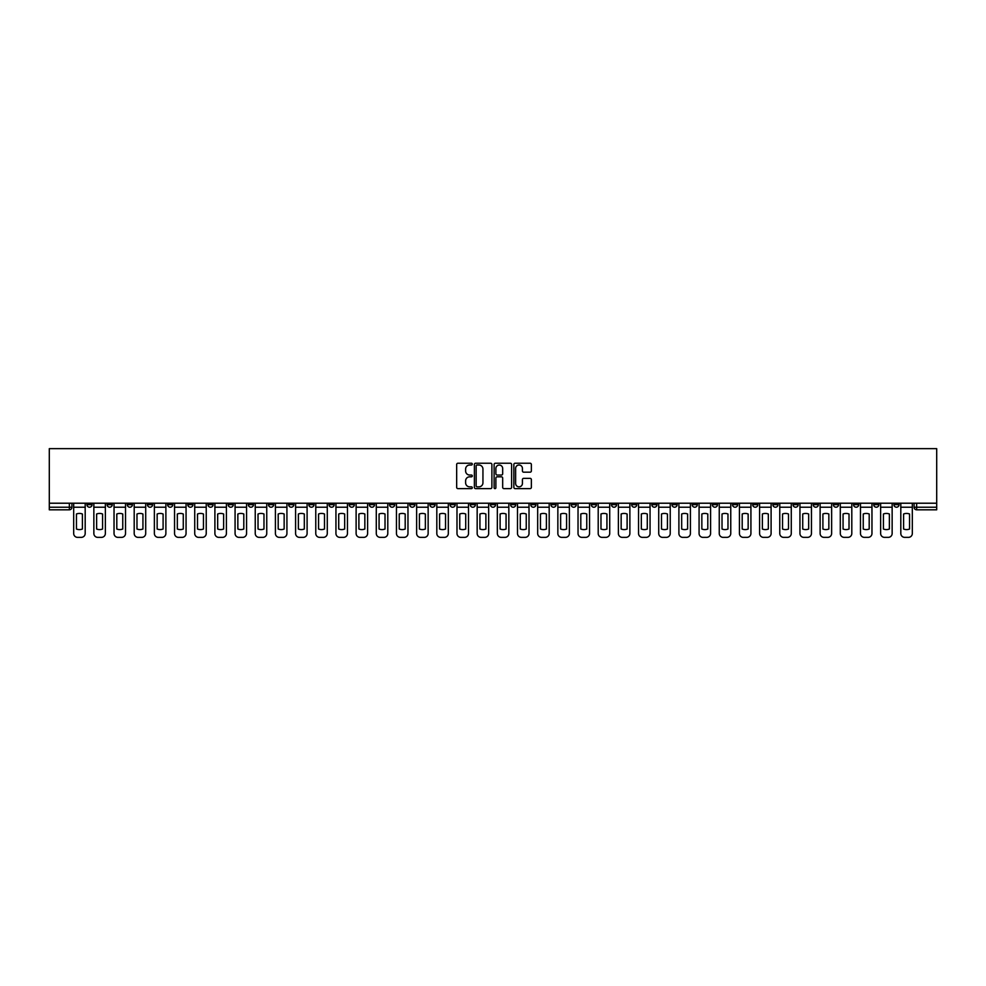 <?xml version="1.0" encoding="UTF-8"?>
<svg xmlns="http://www.w3.org/2000/svg" width="986" height="986" viewBox="0 0 986 986"><rect width="100%" height="100%" fill="white"/><g stroke="black" fill="none" stroke-linecap="round" stroke-linejoin="round"><path stroke-width="1.48" d="M472.306 464.123A0.887 0.887 0 0 0 471.419 463.235L457.935 463.235A1.269 1.269 0 0 0 456.666 464.505L456.666 487.355A1.269 1.269 0 0 0 457.935 488.625L471.419 488.625A0.887 0.887 0 0 0 472.306 487.737A0.887 0.887 0 0 0 471.419 486.85L469.681 486.85A4.067 4.067 0 0 1 465.614 482.783L465.614 480.885A4.067 4.067 0 0 1 469.681 476.817L471.419 476.817A0.887 0.887 0 0 0 472.306 475.93A0.887 0.887 0 0 0 471.419 475.042L469.681 475.042A4.067 4.067 0 0 1 465.614 470.975L465.614 469.077A4.067 4.067 0 0 1 469.681 465.01L471.419 465.01A0.887 0.887 0 0 0 472.306 464.123M752.675 503.217L752.675 504.635L757.852 504.635A2.588 2.588 0 0 1 755.264 507.223A2.588 2.588 0 0 1 752.675 504.635L752.675 503.217M631.632 503.217L631.632 504.635L636.808 504.635A2.588 2.588 0 0 1 634.22 507.223A2.588 2.588 0 0 1 631.632 504.635L631.632 503.217M611.456 503.217L611.456 504.635L616.632 504.635A2.588 2.588 0 0 1 614.044 507.223A2.588 2.588 0 0 1 611.456 504.635L611.456 503.217M490.412 503.217L490.412 504.635L495.588 504.635A2.588 2.588 0 0 1 493 507.223A2.588 2.588 0 0 1 490.412 504.635L490.412 503.217M470.236 503.217L470.236 504.635L475.412 504.635A2.588 2.588 0 0 1 472.824 507.223A2.588 2.588 0 0 1 470.236 504.635L470.236 503.217M450.06 503.217L450.06 504.635L455.236 504.635A2.588 2.588 0 0 1 452.648 507.223A2.588 2.588 0 0 1 450.06 504.635L450.06 503.217M409.72 503.217L409.72 504.635L414.884 504.635A2.588 2.588 0 0 1 412.308 507.223A2.588 2.588 0 0 1 409.72 504.635L409.72 503.217M369.368 504.635L369.368 503.217L369.368 504.635A2.588 2.588 0 0 0 371.956 507.223A2.588 2.588 0 0 1 369.368 504.635L374.544 504.635A2.588 2.588 0 0 1 371.956 507.223A2.588 2.588 0 0 0 374.544 504.635L374.544 503.217L374.544 504.635M349.192 504.635L349.192 503.217L349.192 504.635A2.588 2.588 0 0 0 351.78 507.223A2.588 2.588 0 0 1 349.192 504.635L354.368 504.635A2.588 2.588 0 0 1 351.78 507.223M329.016 504.635L329.016 503.217L329.016 504.635A2.588 2.588 0 0 0 331.604 507.223A2.588 2.588 0 0 1 329.016 504.635L334.192 504.635A2.588 2.588 0 0 1 331.604 507.223A2.588 2.588 0 0 0 334.192 504.635L334.192 503.217L334.192 504.635M308.852 503.217L308.852 504.635L314.016 504.635A2.588 2.588 0 0 1 311.428 507.223A2.588 2.588 0 0 1 308.852 504.635L308.852 503.217M288.676 503.217L288.676 504.635L293.84 504.635A2.588 2.588 0 0 1 291.264 507.223A2.588 2.588 0 0 1 288.676 504.635L288.676 503.217M268.5 503.217L268.5 504.635L273.677 504.635A2.588 2.588 0 0 1 271.088 507.223A2.588 2.588 0 0 1 268.5 504.635L268.5 503.217M248.324 504.635L248.324 503.217L248.324 504.635A2.588 2.588 0 0 0 250.912 507.223A2.588 2.588 0 0 1 248.324 504.635L253.501 504.635A2.588 2.588 0 0 1 250.912 507.223M207.972 504.635L207.972 503.217L207.972 504.635A2.588 2.588 0 0 0 210.56 507.223A2.588 2.588 0 0 1 207.972 504.635L213.149 504.635A2.588 2.588 0 0 1 210.56 507.223A2.588 2.588 0 0 0 213.149 504.635L213.149 503.217L213.149 504.635M187.808 504.635L187.808 503.217L187.808 504.635A2.588 2.588 0 0 0 190.384 507.223A2.588 2.588 0 0 1 187.808 504.635L192.973 504.635A2.588 2.588 0 0 1 190.384 507.223A2.588 2.588 0 0 0 192.973 504.635L192.973 503.217L192.973 504.635M167.632 504.635L167.632 503.217L167.632 504.635A2.588 2.588 0 0 0 170.221 507.223A2.588 2.588 0 0 1 167.632 504.635L172.796 504.635A2.588 2.588 0 0 1 170.221 507.223A2.588 2.588 0 0 0 172.796 504.635L172.796 503.217L172.796 504.635M147.456 504.635L147.456 503.217L147.456 504.635A2.588 2.588 0 0 0 150.045 507.223A2.588 2.588 0 0 1 147.456 504.635L152.633 504.635A2.588 2.588 0 0 1 150.045 507.223M127.28 504.635L127.28 503.217L127.28 504.635A2.588 2.588 0 0 0 129.869 507.223A2.588 2.588 0 0 1 127.28 504.635L132.457 504.635A2.588 2.588 0 0 1 129.869 507.223A2.588 2.588 0 0 0 132.457 504.635L132.457 503.217L132.457 504.635M107.104 504.635L107.104 503.217L107.104 504.635A2.588 2.588 0 0 0 109.692 507.223A2.588 2.588 0 0 1 107.104 504.635L112.281 504.635A2.588 2.588 0 0 1 109.692 507.223A2.588 2.588 0 0 0 112.281 504.635L112.281 503.217L112.281 504.635M530.098 472.183A1.269 1.269 0 0 0 531.368 470.914L531.368 464.505A1.269 1.269 0 0 0 530.098 463.235L515.123 463.235A1.269 1.269 0 0 0 513.854 464.505L513.854 487.355A1.269 1.269 0 0 0 515.123 488.625L530.098 488.625A1.269 1.269 0 0 0 531.368 487.355L531.368 479.615A1.269 1.269 0 0 0 530.098 478.346L523.689 478.346A1.269 1.269 0 0 0 522.42 479.615L522.42 483.448A3.402 3.402 0 0 1 519.018 486.85A3.402 3.402 0 0 1 515.629 483.448L515.629 468.412A3.402 3.402 0 0 1 519.018 465.01A3.402 3.402 0 0 1 522.42 468.412L522.42 470.914A1.269 1.269 0 0 0 523.689 472.183L530.098 472.183M936.7 503.217L49.3 503.217L49.3 448.642L936.7 448.642L936.7 509.811L916.66 509.811A2.588 2.588 0 0 1 914.071 507.223L936.7 507.223M491.891 464.505A1.269 1.269 0 0 0 490.621 463.235L475.646 463.235A1.269 1.269 0 0 0 474.377 464.505L474.377 487.355A1.269 1.269 0 0 0 475.646 488.625L490.621 488.625A1.269 1.269 0 0 0 491.891 487.355L491.891 464.505M495.379 463.235L510.354 463.235A1.269 1.269 0 0 1 511.623 464.505L511.623 487.355A1.269 1.269 0 0 1 510.354 488.625L503.945 488.625A1.269 1.269 0 0 1 502.675 487.355L502.675 478.087A1.269 1.269 0 0 0 501.406 476.817L497.154 476.817A1.269 1.269 0 0 0 495.884 478.087L495.884 487.737A0.887 0.887 0 0 1 494.997 488.625A0.887 0.887 0 0 1 494.109 487.737L494.109 464.505A1.269 1.269 0 0 1 495.379 463.235M914.071 503.217L914.071 507.223A2.588 2.588 0 0 0 916.66 509.811L916.66 503.217M71.929 503.217L71.929 507.223A2.588 2.588 0 0 1 69.34 509.811L49.3 509.811L69.34 509.811L69.34 507.223L71.929 507.223M49.3 509.811L49.3 507.223L69.34 507.223L69.34 503.217M49.3 503.217L49.3 507.223M899.072 503.217L899.072 504.635A2.588 2.588 0 0 1 896.484 507.223A2.588 2.588 0 0 1 893.895 504.635L899.072 504.635M893.895 503.217L893.895 504.635M878.896 503.217L878.896 504.635A2.588 2.588 0 0 1 876.308 507.223A2.588 2.588 0 0 1 873.719 504.635L878.896 504.635M873.719 503.217L873.719 504.635M858.72 504.635L858.72 503.217L858.72 504.635A2.588 2.588 0 0 1 856.131 507.223A2.588 2.588 0 0 1 853.543 504.635L858.72 504.635A2.588 2.588 0 0 1 856.131 507.223M853.543 503.217L853.543 504.635M838.544 503.217L838.544 504.635A2.588 2.588 0 0 1 835.955 507.223A2.588 2.588 0 0 1 833.367 504.635A2.588 2.588 0 0 0 835.955 507.223M833.367 503.217L833.367 504.635L838.544 504.635M818.368 503.217L818.368 504.635A2.588 2.588 0 0 1 815.779 507.223A2.588 2.588 0 0 1 813.203 504.635L818.368 504.635A2.588 2.588 0 0 1 815.779 507.223M813.203 503.217L813.203 504.635M798.192 503.217L798.192 504.635A2.588 2.588 0 0 1 795.616 507.223A2.588 2.588 0 0 1 793.027 504.635A2.588 2.588 0 0 0 795.616 507.223M793.027 503.217L793.027 504.635L798.192 504.635M778.028 503.217L778.028 504.635A2.588 2.588 0 0 1 775.44 507.223A2.588 2.588 0 0 1 772.851 504.635L778.028 504.635M772.851 503.217L772.851 504.635M757.852 503.217L757.852 504.635A2.588 2.588 0 0 1 755.264 507.223M737.676 503.217L737.676 504.635A2.588 2.588 0 0 1 735.088 507.223A2.588 2.588 0 0 1 732.499 504.635L737.676 504.635M732.499 503.217L732.499 504.635M717.5 503.217L717.5 504.635A2.588 2.588 0 0 1 714.912 507.223A2.588 2.588 0 0 1 712.323 504.635L717.5 504.635M712.323 503.217L712.323 504.635M697.324 503.217L697.324 504.635A2.588 2.588 0 0 1 694.736 507.223A2.588 2.588 0 0 1 692.16 504.635A2.588 2.588 0 0 0 694.736 507.223M692.16 503.217L692.16 504.635L697.324 504.635M677.148 503.217L677.148 504.635A2.588 2.588 0 0 1 674.572 507.223A2.588 2.588 0 0 1 671.984 504.635L677.148 504.635M671.984 503.217L671.984 504.635M656.984 503.217L656.984 504.635A2.588 2.588 0 0 1 654.396 507.223A2.588 2.588 0 0 1 651.808 504.635L656.984 504.635M651.808 503.217L651.808 504.635M636.808 503.217L636.808 504.635M616.632 503.217L616.632 504.635L616.632 503.217M596.456 503.217L596.456 504.635A2.588 2.588 0 0 1 593.868 507.223A2.588 2.588 0 0 1 591.28 504.635L596.456 504.635M591.28 503.217L591.28 504.635M576.28 503.217L576.28 504.635A2.588 2.588 0 0 1 573.692 507.223A2.588 2.588 0 0 1 571.116 504.635L576.28 504.635M571.116 503.217L571.116 504.635M556.104 503.217L556.104 504.635A2.588 2.588 0 0 1 553.528 507.223A2.588 2.588 0 0 1 550.94 504.635L556.104 504.635M550.94 503.217L550.94 504.635M535.94 503.217L535.94 504.635A2.588 2.588 0 0 1 533.352 507.223A2.588 2.588 0 0 1 530.764 504.635L535.94 504.635M530.764 503.217L530.764 504.635M515.764 503.217L515.764 504.635A2.588 2.588 0 0 1 513.176 507.223A2.588 2.588 0 0 1 510.588 504.635L515.764 504.635M510.588 503.217L510.588 504.635M495.588 503.217L495.588 504.635A2.588 2.588 0 0 1 493 507.223M475.412 503.217L475.412 504.635M455.236 504.635L455.236 503.217L455.236 504.635A2.588 2.588 0 0 1 452.648 507.223M435.06 503.217L435.06 504.635A2.588 2.588 0 0 1 432.472 507.223A2.588 2.588 0 0 1 429.896 504.635A2.588 2.588 0 0 0 432.472 507.223A2.588 2.588 0 0 0 435.06 504.635L429.896 504.635L429.896 503.217M414.884 504.635L414.884 503.217L414.884 504.635A2.588 2.588 0 0 1 412.308 507.223M394.72 503.217L394.72 504.635A2.588 2.588 0 0 1 392.132 507.223A2.588 2.588 0 0 1 389.544 504.635A2.588 2.588 0 0 0 392.132 507.223M389.544 503.217L389.544 504.635L394.72 504.635M354.368 503.217L354.368 504.635L354.368 503.217M314.016 504.635L314.016 503.217L314.016 504.635A2.588 2.588 0 0 1 311.428 507.223M293.84 504.635L293.84 503.217L293.84 504.635A2.588 2.588 0 0 1 291.264 507.223M273.677 504.635L273.677 503.217L273.677 504.635A2.588 2.588 0 0 1 271.088 507.223M253.501 503.217L253.501 504.635L253.501 503.217M233.325 504.635L233.325 503.217L233.325 504.635A2.588 2.588 0 0 1 230.736 507.223A2.588 2.588 0 0 1 228.148 504.635L233.325 504.635A2.588 2.588 0 0 1 230.736 507.223M228.148 503.217L228.148 504.635M152.633 503.217L152.633 504.635L152.633 503.217M92.105 503.217L92.105 504.635A2.588 2.588 0 0 1 89.516 507.223A2.588 2.588 0 0 1 86.928 504.635A2.588 2.588 0 0 0 89.516 507.223A2.588 2.588 0 0 0 92.105 504.635L92.105 503.217M86.928 503.217L86.928 504.635L92.105 504.635M477.039 465.01A0.887 0.887 0 0 0 476.152 465.897L476.152 485.962A0.887 0.887 0 0 0 477.039 486.85L478.876 486.85A4.067 4.067 0 0 0 482.943 482.783L482.943 469.077A4.067 4.067 0 0 0 478.876 465.01L477.039 465.01M502.675 468.473A3.402 3.402 0 0 0 499.286 465.072A3.402 3.402 0 0 0 495.884 468.473L495.884 473.773A1.269 1.269 0 0 0 497.154 475.042L501.406 475.042A1.269 1.269 0 0 0 502.675 473.773L502.675 468.473M73.679 507.223L73.679 533.475A3.882 3.882 149.7 0 0 77.561 537.358L81.308 537.358A3.882 3.882 -30.3 0 0 85.19 533.475L85.19 507.223L73.679 507.223L73.679 503.217M85.19 507.223L85.19 503.217M82.405 529.026L82.405 514.002A8.024 8.024 149.7 0 0 76.452 514.002L76.452 529.026A8.024 8.024 -30.3 0 0 82.405 529.026M93.855 507.223L93.855 533.475A3.882 3.882 149.7 0 0 97.725 537.358L101.484 537.358A3.882 3.882 -30.3 0 0 105.366 533.475L105.366 507.223L93.855 507.223L93.855 503.217M105.366 507.223L105.366 503.217M102.581 529.026L102.581 514.002A8.024 8.024 149.7 0 0 96.628 514.002L96.628 529.026A8.024 8.024 -30.3 0 0 102.581 529.026M114.031 507.223L114.031 533.475A3.882 3.882 149.7 0 0 117.901 537.358L121.66 537.358A3.882 3.882 -30.3 0 0 125.53 533.475L125.53 507.223L114.031 507.223L114.031 503.217M125.53 507.223L125.53 503.217M122.757 529.026L122.757 514.002A8.024 8.024 149.7 0 0 116.804 514.002L116.804 529.026A8.024 8.024 -30.3 0 0 122.757 529.026M134.195 507.223L134.195 533.475A3.882 3.882 149.7 0 0 138.077 537.358L141.824 537.358A3.882 3.882 -30.3 0 0 145.706 533.475L145.706 507.223L134.195 507.223L134.195 503.217M145.706 507.223L145.706 503.217M142.933 529.026L142.933 514.002A8.024 8.024 149.7 0 0 136.98 514.002L136.98 529.026A8.024 8.024 -30.3 0 0 142.933 529.026M154.371 507.223L154.371 533.475A3.882 3.882 149.7 0 0 158.253 537.358L162 537.358A3.882 3.882 -30.3 0 0 165.882 533.475L165.882 507.223L154.371 507.223L154.371 503.217M165.882 507.223L165.882 503.217M163.097 529.026L163.097 514.002A8.024 8.024 149.7 0 0 157.156 514.002L157.156 529.026A8.024 8.024 -30.3 0 0 163.097 529.026M174.547 507.223L174.547 533.475A3.882 3.882 149.7 0 0 178.429 537.358L182.176 537.358A3.882 3.882 -30.3 0 0 186.058 533.475L186.058 507.223L174.547 507.223L174.547 503.217M186.058 507.223L186.058 503.217M183.273 529.026L183.273 514.002A8.024 8.024 149.7 0 0 177.332 514.002L177.332 529.026A8.024 8.024 -30.3 0 0 183.273 529.026M194.723 507.223L194.723 533.475A3.882 3.882 149.7 0 0 198.605 537.358L202.352 537.358A3.882 3.882 -30.3 0 0 206.234 533.475L206.234 507.223L194.723 507.223L194.723 503.217M206.234 507.223L206.234 503.217M203.449 529.026L203.449 514.002A8.024 8.024 149.7 0 0 197.496 514.002L197.496 529.026A8.024 8.024 -30.3 0 0 203.449 529.026M214.899 507.223L214.899 533.475A3.882 3.882 149.7 0 0 218.781 537.358L222.528 537.358A3.882 3.882 -30.3 0 0 226.41 533.475L226.41 507.223L214.899 507.223L214.899 503.217M226.41 507.223L226.41 503.217M223.625 529.026L223.625 514.002A8.024 8.024 149.7 0 0 217.672 514.002L217.672 529.026A8.024 8.024 -30.3 0 0 223.625 529.026M235.075 507.223L235.075 533.475A3.882 3.882 149.7 0 0 238.945 537.358L242.704 537.358A3.882 3.882 -30.3 0 0 246.574 533.475L246.574 507.223L235.075 507.223L235.075 503.217M246.574 507.223L246.574 503.217M243.801 529.026L243.801 514.002A8.024 8.024 149.7 0 0 237.848 514.002L237.848 529.026A8.024 8.024 -30.3 0 0 243.801 529.026M255.238 507.223L255.238 533.475A3.882 3.882 149.7 0 0 259.121 537.358L262.868 537.358A3.882 3.882 -30.3 0 0 266.75 533.475L266.75 507.223L255.238 507.223L255.238 503.217M266.75 507.223L266.75 503.217M263.977 529.026L263.977 514.002A8.024 8.024 149.7 0 0 258.024 514.002L258.024 529.026A8.024 8.024 -30.3 0 0 263.977 529.026M275.414 507.223L275.414 533.475A3.882 3.882 149.7 0 0 279.297 537.358L283.044 537.358A3.882 3.882 -30.3 0 0 286.926 533.475L286.926 507.223L275.414 507.223L275.414 503.217M286.926 507.223L286.926 503.217M284.153 529.026L284.153 514.002A8.024 8.024 149.7 0 0 278.2 514.002L278.2 529.026A8.024 8.024 -30.3 0 0 284.153 529.026M295.59 507.223L295.59 533.475A3.882 3.882 149.7 0 0 299.473 537.358L303.22 537.358A3.882 3.882 -30.3 0 0 307.102 533.475L307.102 507.223L295.59 507.223L295.59 503.217M307.102 507.223L307.102 503.217M304.317 529.026L304.317 514.002A8.024 8.024 149.7 0 0 298.376 514.002L298.376 529.026A8.024 8.024 -30.3 0 0 304.317 529.026M315.766 507.223L315.766 533.475A3.882 3.882 149.7 0 0 319.649 537.358L323.396 537.358A3.882 3.882 -30.3 0 0 327.278 533.475L327.278 507.223L315.766 507.223L315.766 503.217M327.278 507.223L327.278 503.217M324.493 529.026L324.493 514.002A8.024 8.024 149.7 0 0 318.552 514.002L318.552 529.026A8.024 8.024 -30.3 0 0 324.493 529.026M335.943 507.223L335.943 533.475A3.882 3.882 149.7 0 0 339.825 537.358L343.572 537.358A3.882 3.882 -30.3 0 0 347.454 533.475L347.454 507.223L335.943 507.223L335.943 503.217M347.454 507.223L347.454 503.217M344.669 529.026L344.669 514.002A8.024 8.024 149.7 0 0 338.716 514.002L338.716 529.026A8.024 8.024 -30.3 0 0 344.669 529.026M356.119 507.223L356.119 533.475A3.882 3.882 149.7 0 0 359.989 537.358L363.748 537.358A3.882 3.882 -30.3 0 0 367.618 533.475L367.618 507.223L356.119 507.223L356.119 503.217M367.618 507.223L367.618 503.217M364.845 529.026L364.845 514.002A8.024 8.024 149.7 0 0 358.892 514.002L358.892 529.026A8.024 8.024 -30.3 0 0 364.845 529.026M376.282 507.223L376.282 533.475A3.882 3.882 149.7 0 0 380.165 537.358L383.924 537.358A3.882 3.882 -30.3 0 0 387.794 533.475L387.794 507.223L376.282 507.223L376.282 503.217M387.794 507.223L387.794 503.217M385.021 529.026L385.021 514.002A8.024 8.024 149.7 0 0 379.068 514.002L379.068 529.026A8.024 8.024 -30.3 0 0 385.021 529.026M396.458 507.223L396.458 533.475A3.882 3.882 149.7 0 0 400.341 537.358L404.087 537.358A3.882 3.882 -30.3 0 0 407.97 533.475L407.97 507.223L396.458 507.223L396.458 503.217M407.97 507.223L407.97 503.217M405.197 529.026L405.197 514.002A8.024 8.024 149.7 0 0 399.244 514.002L399.244 529.026A8.024 8.024 -30.3 0 0 405.197 529.026M416.634 507.223L416.634 533.475A3.882 3.882 149.7 0 0 420.517 537.358L424.263 537.358A3.882 3.882 -30.3 0 0 428.146 533.475L428.146 507.223L416.634 507.223L416.634 503.217M428.146 507.223L428.146 503.217M425.36 529.026L425.36 514.002A8.024 8.024 149.7 0 0 419.42 514.002L419.42 529.026A8.024 8.024 -30.3 0 0 425.36 529.026M436.81 507.223L436.81 533.475A3.882 3.882 149.7 0 0 440.693 537.358L444.44 537.358A3.882 3.882 -30.3 0 0 448.322 533.475L448.322 507.223L436.81 507.223L436.81 503.217M448.322 507.223L448.322 503.217M445.536 529.026L445.536 514.002A8.024 8.024 149.7 0 0 439.596 514.002L439.596 529.026A8.024 8.024 -30.3 0 0 445.536 529.026M456.986 507.223L456.986 533.475A3.882 3.882 149.7 0 0 460.869 537.358L464.616 537.358A3.882 3.882 -30.3 0 0 468.498 533.475L468.498 507.223L456.986 507.223L456.986 503.217M468.498 507.223L468.498 503.217M465.712 529.026L465.712 514.002A8.024 8.024 149.7 0 0 459.759 514.002L459.759 529.026A8.024 8.024 -30.3 0 0 465.712 529.026M477.162 507.223L477.162 533.475A3.882 3.882 149.7 0 0 481.032 537.358L484.792 537.358A3.882 3.882 -30.3 0 0 488.662 533.475L488.662 507.223L477.162 507.223L477.162 503.217M488.662 507.223L488.662 503.217M485.888 529.026L485.888 514.002A8.024 8.024 149.7 0 0 479.935 514.002L479.935 529.026A8.024 8.024 -30.3 0 0 485.888 529.026M497.338 507.223L497.338 533.475A3.882 3.882 149.7 0 0 501.208 537.358L504.968 537.358A3.882 3.882 -30.3 0 0 508.838 533.475L508.838 507.223L497.338 507.223L497.338 503.217M508.838 507.223L508.838 503.217M506.065 529.026L506.065 514.002A8.024 8.024 149.7 0 0 500.112 514.002L500.112 529.026A8.024 8.024 -30.3 0 0 506.065 529.026M517.502 507.223L517.502 533.475A3.882 3.882 149.7 0 0 521.384 537.358L525.131 537.358A3.882 3.882 -30.3 0 0 529.014 533.475L529.014 507.223L517.502 507.223L517.502 503.217M529.014 507.223L529.014 503.217M526.241 529.026L526.241 514.002A8.024 8.024 149.7 0 0 520.288 514.002L520.288 529.026A8.024 8.024 -30.3 0 0 526.241 529.026M537.678 507.223L537.678 533.475A3.882 3.882 149.7 0 0 541.56 537.358L545.307 537.358A3.882 3.882 -30.3 0 0 549.19 533.475L549.19 507.223L537.678 507.223L537.678 503.217M549.19 507.223L549.19 503.217M546.404 529.026L546.404 514.002A8.024 8.024 149.7 0 0 540.464 514.002L540.464 529.026A8.024 8.024 -30.3 0 0 546.404 529.026M557.854 507.223L557.854 533.475A3.882 3.882 149.7 0 0 561.737 537.358L565.483 537.358A3.882 3.882 -30.3 0 0 569.366 533.475L569.366 507.223L557.854 507.223L557.854 503.217M569.366 507.223L569.366 503.217M566.58 529.026L566.58 514.002A8.024 8.024 149.7 0 0 560.64 514.002L560.64 529.026A8.024 8.024 -30.3 0 0 566.58 529.026M578.03 507.223L578.03 533.475A3.882 3.882 149.7 0 0 581.913 537.358L585.659 537.358A3.882 3.882 -30.3 0 0 589.542 533.475L589.542 507.223L578.03 507.223L578.03 503.217M589.542 507.223L589.542 503.217M586.756 529.026L586.756 514.002A8.024 8.024 149.7 0 0 580.803 514.002L580.803 529.026A8.024 8.024 -30.3 0 0 586.756 529.026M598.206 507.223L598.206 533.475A3.882 3.882 149.7 0 0 602.076 537.358L605.835 537.358A3.882 3.882 -30.3 0 0 609.718 533.475L609.718 507.223L598.206 507.223L598.206 503.217M609.718 507.223L609.718 503.217M606.932 529.026L606.932 514.002A8.024 8.024 149.7 0 0 600.979 514.002L600.979 529.026A8.024 8.024 -30.3 0 0 606.932 529.026M618.382 507.223L618.382 533.475A3.882 3.882 149.7 0 0 622.252 537.358L626.011 537.358A3.882 3.882 -30.3 0 0 629.881 533.475L629.881 507.223L618.382 507.223L618.382 503.217M629.881 507.223L629.881 503.217M627.108 529.026L627.108 514.002A8.024 8.024 149.7 0 0 621.155 514.002L621.155 529.026A8.024 8.024 -30.3 0 0 627.108 529.026M638.546 507.223L638.546 533.475A3.882 3.882 149.7 0 0 642.428 537.358L646.175 537.358A3.882 3.882 -30.3 0 0 650.057 533.475L650.057 507.223L638.546 507.223L638.546 503.217M650.057 507.223L650.057 503.217M647.284 529.026L647.284 514.002A8.024 8.024 149.7 0 0 641.331 514.002L641.331 529.026A8.024 8.024 -30.3 0 0 647.284 529.026M658.722 507.223L658.722 533.475A3.882 3.882 149.7 0 0 662.604 537.358L666.351 537.358A3.882 3.882 -30.3 0 0 670.233 533.475L670.233 507.223L658.722 507.223L658.722 503.217M670.233 507.223L670.233 503.217M667.448 529.026L667.448 514.002A8.024 8.024 149.7 0 0 661.507 514.002L661.507 529.026A8.024 8.024 -30.3 0 0 667.448 529.026M678.898 507.223L678.898 533.475A3.882 3.882 149.7 0 0 682.78 537.358L686.527 537.358A3.882 3.882 -30.3 0 0 690.41 533.475L690.41 507.223L678.898 507.223L678.898 503.217M690.41 507.223L690.41 503.217M687.624 529.026L687.624 514.002A8.024 8.024 149.7 0 0 681.683 514.002L681.683 529.026A8.024 8.024 -30.3 0 0 687.624 529.026M699.074 507.223L699.074 533.475A3.882 3.882 149.7 0 0 702.956 537.358L706.703 537.358A3.882 3.882 -30.3 0 0 710.586 533.475L710.586 507.223L699.074 507.223L699.074 503.217M710.586 507.223L710.586 503.217M707.8 529.026L707.8 514.002A8.024 8.024 149.7 0 0 701.847 514.002L701.847 529.026A8.024 8.024 -30.3 0 0 707.8 529.026M719.25 507.223L719.25 533.475A3.882 3.882 149.7 0 0 723.132 537.358L726.879 537.358A3.882 3.882 -30.3 0 0 730.762 533.475L730.762 507.223L719.25 507.223L719.25 503.217M730.762 507.223L730.762 503.217M727.976 529.026L727.976 514.002A8.024 8.024 149.7 0 0 722.023 514.002L722.023 529.026A8.024 8.024 -30.3 0 0 727.976 529.026M739.426 507.223L739.426 533.475A3.882 3.882 149.7 0 0 743.296 537.358L747.055 537.358A3.882 3.882 -30.3 0 0 750.925 533.475L750.925 507.223L739.426 507.223L739.426 503.217M750.925 507.223L750.925 503.217M748.152 529.026L748.152 514.002A8.024 8.024 149.7 0 0 742.199 514.002L742.199 529.026A8.024 8.024 -30.3 0 0 748.152 529.026M759.59 507.223L759.59 533.475A3.882 3.882 149.7 0 0 763.472 537.358L767.219 537.358A3.882 3.882 -30.3 0 0 771.101 533.475L771.101 507.223L759.59 507.223L759.59 503.217M771.101 507.223L771.101 503.217M768.328 529.026L768.328 514.002A8.024 8.024 149.7 0 0 762.375 514.002L762.375 529.026A8.024 8.024 -30.3 0 0 768.328 529.026M779.766 507.223L779.766 533.475A3.882 3.882 149.7 0 0 783.648 537.358L787.395 537.358A3.882 3.882 -30.3 0 0 791.277 533.475L791.277 507.223L779.766 507.223L779.766 503.217M791.277 507.223L791.277 503.217M788.504 529.026L788.504 514.002A8.024 8.024 149.7 0 0 782.551 514.002L782.551 529.026A8.024 8.024 -30.3 0 0 788.504 529.026M799.942 507.223L799.942 533.475A3.882 3.882 149.7 0 0 803.824 537.358L807.571 537.358A3.882 3.882 -30.3 0 0 811.453 533.475L811.453 507.223L799.942 507.223L799.942 503.217M811.453 507.223L811.453 503.217M808.668 529.026L808.668 514.002A8.024 8.024 149.7 0 0 802.727 514.002L802.727 529.026A8.024 8.024 -30.3 0 0 808.668 529.026M820.118 507.223L820.118 533.475A3.882 3.882 149.7 0 0 824 537.358L827.747 537.358A3.882 3.882 -30.3 0 0 831.629 533.475L831.629 507.223L820.118 507.223L820.118 503.217M831.629 507.223L831.629 503.217M828.844 529.026L828.844 514.002A8.024 8.024 149.7 0 0 822.903 514.002L822.903 529.026A8.024 8.024 -30.3 0 0 828.844 529.026M840.294 507.223L840.294 533.475A3.882 3.882 149.7 0 0 844.176 537.358L847.923 537.358A3.882 3.882 -30.3 0 0 851.805 533.475L851.805 507.223L840.294 507.223L840.294 503.217M851.805 507.223L851.805 503.217M849.02 529.026L849.02 514.002A8.024 8.024 149.7 0 0 843.067 514.002L843.067 529.026A8.024 8.024 -30.3 0 0 849.02 529.026M860.47 507.223L860.47 533.475A3.882 3.882 149.7 0 0 864.34 537.358L868.099 537.358A3.882 3.882 -30.3 0 0 871.969 533.475L871.969 507.223L860.47 507.223L860.47 503.217M871.969 507.223L871.969 503.217M869.196 529.026L869.196 514.002A8.024 8.024 149.7 0 0 863.243 514.002L863.243 529.026A8.024 8.024 -30.3 0 0 869.196 529.026M880.634 507.223L880.634 533.475A3.882 3.882 149.7 0 0 884.516 537.358L888.275 537.358A3.882 3.882 -30.3 0 0 892.145 533.475L892.145 507.223L880.634 507.223L880.634 503.217M892.145 507.223L892.145 503.217M889.372 529.026L889.372 514.002A8.024 8.024 149.7 0 0 883.419 514.002L883.419 529.026A8.024 8.024 -30.3 0 0 889.372 529.026M900.81 507.223L900.81 533.475A3.882 3.882 149.7 0 0 904.692 537.358L908.439 537.358A3.882 3.882 -30.3 0 0 912.321 533.475L912.321 507.223L900.81 507.223L900.81 503.217M912.321 507.223L912.321 503.217M909.548 529.026L909.548 514.002A8.024 8.024 149.7 0 0 903.595 514.002L903.595 529.026A8.024 8.024 -30.3 0 0 909.548 529.026"/></g></svg>
